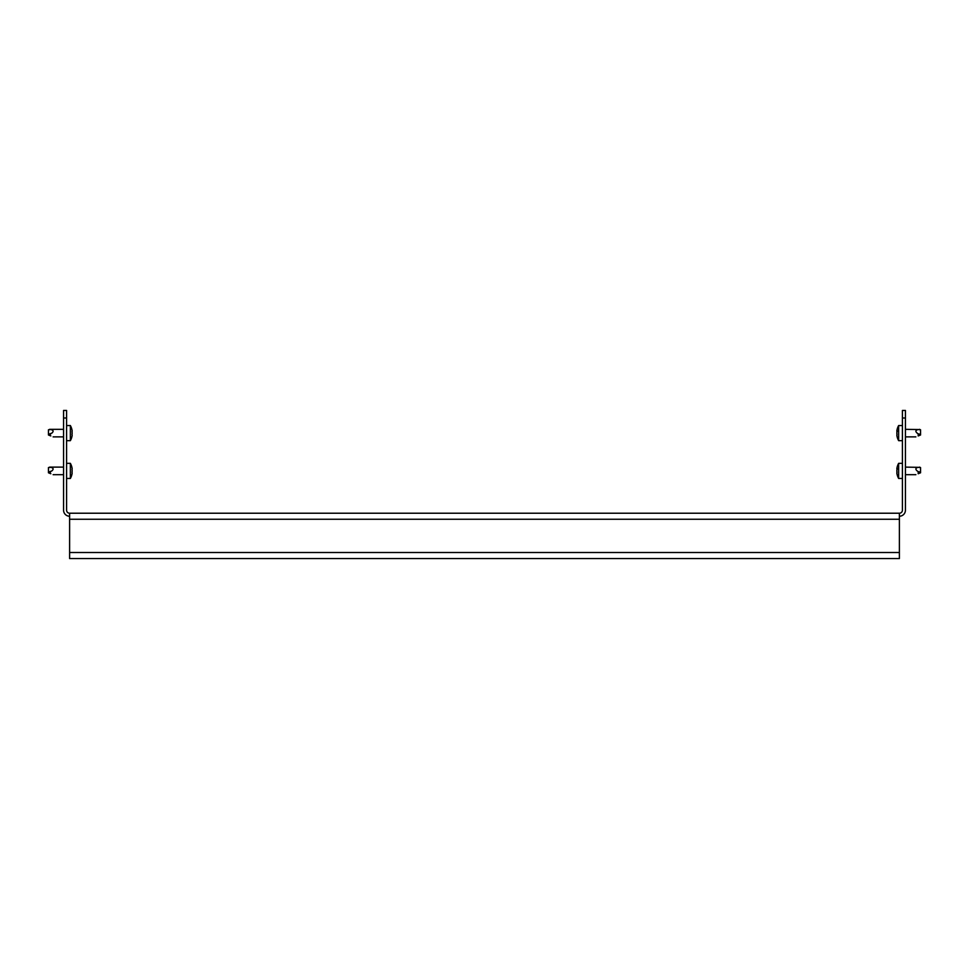 <?xml version="1.0" encoding="UTF-8"?>
<svg xmlns="http://www.w3.org/2000/svg" width="969" height="969" viewBox="0 0 969 969"><rect width="100%" height="100%" fill="white"/><g stroke="black" fill="none" stroke-linecap="round" stroke-linejoin="round"><path stroke-width="1.45" d="M902.418 418.002L902.418 410.444L905.434 410.444L905.434 418.002L902.418 418.002L902.418 510.191A3.028 3.028 0 0 1 899.389 513.219L69.611 513.219A3.028 3.028 0 0 1 66.582 510.191L66.582 418.002L63.566 418.002L63.566 410.444L66.582 410.444L66.582 418.002M63.566 418.002L63.566 510.191A6.044 6.044 0 0 0 69.611 516.235M899.389 516.235A6.044 6.044 0 0 0 905.434 510.191L905.434 418.002M899.389 513.219L899.389 558.556L69.611 558.556L69.611 552.512L899.389 552.512M69.611 552.512L69.611 513.219M50.812 433.846L49.819 434.548L50.812 435.953C53.84 437.176 53.84 437.176 50.812 435.953C53.84 437.176 53.84 437.176 50.812 435.953C53.84 437.176 53.84 437.176 50.812 435.953L48.45 434.996L48.45 429.788L50.812 429.533C53.452 430.188 53.804 431.375 51.878 433.107L48.45 434.318M72.154 431.181L71.997 431.859A15.395 13.336 180 0 1 72.154 432.889L72.154 432.889A15.395 13.336 180 0 0 71.997 431.859L72.154 430.963A15.395 13.336 0 0 0 71.997 429.933L71.948 429.715A15.516 15.516 0 0 0 70.362 425.548L70.362 440.665A15.516 15.516 0 0 0 71.948 436.51M71.997 429.933A15.395 13.336 -0 0 1 72.154 430.963M72.154 435.263A15.395 13.336 180 0 1 71.997 436.28L71.997 436.28A15.395 13.336 180 0 0 72.154 435.263L71.997 434.354A15.395 13.336 0 0 0 72.154 433.337L72.154 433.337M50.812 435.953L48.45 434.996L50.812 435.953M50.812 471.624L49.819 472.327L50.812 473.744C53.84 474.967 53.84 474.967 50.812 473.744C53.84 474.967 53.84 474.967 50.812 473.744C53.84 474.967 53.84 474.967 50.812 473.744L48.45 472.787L48.45 467.567L50.812 467.324C53.452 467.979 53.804 469.166 51.878 470.898L48.45 472.109M71.948 467.494L71.948 467.494A15.516 15.516 0 0 0 70.362 463.339L70.362 478.456A15.516 15.516 0 0 0 71.948 474.301M72.154 468.972L71.997 469.65A15.395 13.336 180 0 1 72.154 470.668L72.154 470.668A15.395 13.336 180 0 0 71.997 469.65L72.154 468.742A15.395 13.336 0 0 0 71.997 467.724A15.395 13.336 -0 0 1 72.154 468.742M72.154 473.054A15.395 13.336 180 0 1 71.997 474.071L71.997 474.071A15.395 13.336 180 0 0 72.154 473.054L71.997 472.145A15.395 13.336 0 0 0 72.154 471.128L72.154 471.128M50.812 473.744L48.45 472.787L50.812 473.744M48.45 429.788L50.812 429.533M48.45 467.567L50.812 467.324M897.052 429.715L897.052 429.715A15.516 15.516 0 0 1 898.638 425.548L898.638 440.665L902.418 440.665M898.638 431.181L896.846 430.963A15.395 13.336 0 0 1 897.003 429.933A15.395 13.336 -0 0 0 896.846 430.963L897.003 431.859A15.395 13.336 180 0 0 896.846 432.889L896.846 433.337A15.395 13.336 -0 0 0 897.003 434.354L896.846 435.263A15.395 13.336 180 0 0 897.003 436.28L897.003 436.28A15.395 13.336 180 0 1 896.846 435.263M917.122 433.107L918.188 433.846L918.188 435.953C915.16 437.176 915.16 437.176 918.188 435.953C915.16 437.176 915.16 437.176 918.188 435.953L920.55 434.996L918.188 435.953C915.16 437.176 915.16 437.176 918.188 435.953C915.16 437.176 915.16 437.176 918.188 435.953L920.55 434.996L920.55 429.788L918.188 429.533C915.548 430.188 915.196 431.375 917.122 433.107M918.188 429.533L905.434 429.328M896.846 435.033L897.003 434.354A15.395 13.336 0 0 1 896.846 433.337L896.846 432.889M897.052 467.494L897.052 467.494A15.516 15.516 0 0 1 898.638 463.339L898.638 478.456L902.418 478.456M898.638 468.972L896.846 468.742A15.395 13.336 0 0 1 897.003 467.724A15.395 13.336 -0 0 0 896.846 468.742L897.003 469.65A15.395 13.336 180 0 0 896.846 470.668L896.846 471.128A15.395 13.336 -0 0 0 897.003 472.145L896.846 473.054A15.395 13.336 180 0 0 897.003 474.071L897.003 474.071A15.395 13.336 180 0 1 896.846 473.054M917.122 470.898L918.188 471.624L918.188 473.744C915.16 474.967 915.16 474.967 918.188 473.744C915.16 474.967 915.16 474.967 918.188 473.744L920.55 472.787L918.188 473.744C915.16 474.967 915.16 474.967 918.188 473.744L920.55 472.787L920.55 467.567L918.188 467.324C915.548 467.979 915.196 469.166 917.122 470.898M918.188 467.324L905.434 467.119M896.846 472.824L897.003 472.145A15.395 13.336 0 0 1 896.846 471.128L896.846 470.668M896.846 431.181L897.003 431.859M918.188 435.953L920.55 434.996M897.003 468.972L897.003 469.65M918.188 473.744L920.55 472.787M69.611 519.263L899.389 519.263M918.188 433.846L920.55 434.318M918.188 471.624L920.55 472.109M66.582 440.665L70.362 440.665M53.125 436.886L63.566 436.886M49.576 429.328L63.566 429.328M66.582 425.548L70.362 425.548M66.582 478.456L70.362 478.456M53.125 474.677L63.566 474.677M49.576 467.119L63.566 467.119M66.582 463.339L70.362 463.339M915.875 436.886L905.434 436.886M897.052 436.51A15.516 15.516 0 0 0 898.638 440.665M902.418 425.548L898.638 425.548M920.55 429.788L919.424 429.328M915.875 474.677L905.434 474.677M897.052 474.301A15.516 15.516 0 0 0 898.638 478.456M902.418 463.339L898.638 463.339M920.55 467.567L919.424 467.119"/></g></svg>
